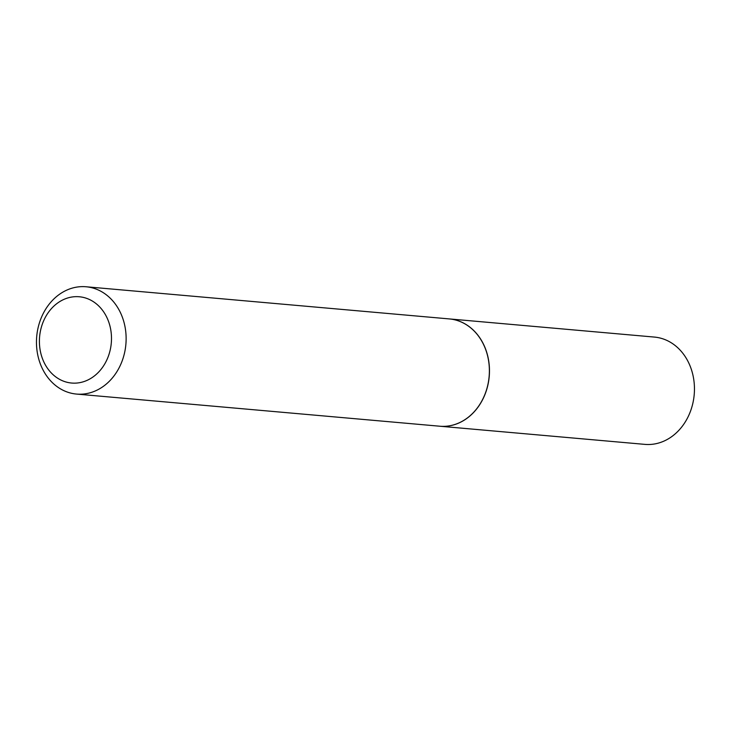 <?xml version="1.0" encoding="UTF-8"?>
<svg xmlns="http://www.w3.org/2000/svg" width="731" height="731" viewBox="0 0 731 731"><rect width="100%" height="100%" fill="white"/><g stroke="black" fill="none" stroke-linecap="round" stroke-linejoin="round"><path stroke-width="1.1" d="M439.852 426.228A53.866 44.755 -84.9 0 0 439.898 426.228L644.87 444.375A53.866 44.755 -84.9 0 0 694.45 389.979A53.866 44.755 -84.9 0 0 654.373 337.073L449.391 318.926A53.866 44.755 -84.9 0 0 449.346 318.926M439.898 426.228A53.866 44.755 -84.9 0 0 489.468 371.832A53.866 44.755 -84.9 0 0 449.391 318.926M74.772 383.154A43.303 35.983 -84.9 0 0 111.487 339.303A43.303 35.983 -84.9 0 0 76.125 296.649A43.303 35.983 -84.9 0 0 39.41 340.5A43.303 35.983 -84.9 0 0 74.772 383.154M80.456 394.21A53.866 44.755 -84.9 0 0 126.043 342.017A53.866 44.755 -84.9 0 0 86.048 286.762A53.866 44.755 -84.9 0 0 82.146 286.625A53.866 44.755 -84.9 0 0 36.55 338.818A53.866 44.755 -84.9 0 0 76.545 394.073A53.866 44.755 -84.9 0 0 80.456 394.21M76.545 394.073L439.806 426.219A53.866 44.755 -84.9 0 0 443.708 426.365A53.866 44.755 -84.9 0 0 489.295 374.171A53.866 44.755 -84.9 0 0 449.3 318.917L86.048 286.762"/></g></svg>
